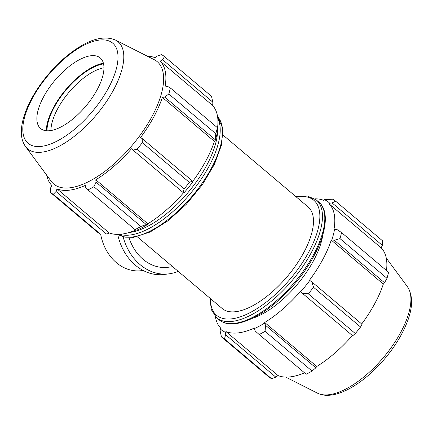<?xml version="1.0" encoding="UTF-8"?>
<svg xmlns="http://www.w3.org/2000/svg" width="433" height="433" viewBox="0 0 433 433"><rect width="100%" height="100%" fill="white"/><g stroke="black" fill="none" stroke-linecap="round" stroke-linejoin="round"><path stroke-width="0.65" d="M265.591 325.351L264.59 323.105A83.363 36.34 130.2 0 1 254.393 328.598L255.172 330.958L259.178 334.52A88.684 38.661 -49.8 0 0 265.061 331.348L265.591 325.351L315.841 367.796L316.761 366.475L264.704 322.498A82.476 35.955 -49.8 0 0 300.399 291.485L302.44 293.336L308.285 293.801A88.684 38.661 -49.8 0 0 313.546 287.29L311.755 281.807L309.795 280.465A83.363 36.34 130.2 0 1 300.675 291.761M264.59 323.105L264.704 322.498M309.795 280.465L309.422 280.313A82.476 35.955 -49.8 0 0 331.261 240.099L331.862 239.822L334.298 240.293L339.981 238.599A88.684 38.661 -49.8 0 0 341.54 232.559L337.053 229.593L334.563 229.344A83.363 36.34 130.2 0 1 331.862 239.822M334.563 229.344L333.93 229.734A82.476 35.955 -49.8 0 0 329.112 203.873L329.692 203.201L332.079 202.898L335.705 201.242A88.684 38.661 -49.8 0 0 332.647 199.212L324.387 199.683A83.363 36.34 130.2 0 1 329.692 203.201M324.387 199.683L323.862 200.387A82.476 35.955 -49.8 0 0 314.856 198.844M215.39 316.583A82.476 35.955 -49.8 0 0 220.711 328.09L220.126 328.755L220.181 331.121L221.431 336.896A88.684 38.661 -49.8 0 0 224.494 338.925L225.598 334.72L225.436 332.279A83.363 36.34 130.2 0 1 220.126 328.755M225.436 332.279L225.961 331.575A82.476 35.955 -49.8 0 0 254.609 327.933L254.393 328.598M252.591 318.287A66.514 28.995 -49.8 0 0 322.753 235.233M265.061 331.348L312.079 371.07L315.841 367.796M313.546 287.29L360.559 327.007L362.004 324.252L311.755 281.807M341.54 232.559L388.553 272.276A88.684 38.661 -49.8 0 1 386.999 278.316L339.981 238.599M225.961 331.575L278.018 375.552L275.848 377.165L225.598 334.72M224.494 338.925L271.507 378.648L275.848 377.165M332.079 202.898L382.323 245.349L382.723 240.964L335.705 201.242M382.323 245.349L381.17 247.855A82.476 35.955 130.2 0 1 386.48 270.522M334.298 240.293L384.542 282.744L386.999 278.316M384.542 282.744L383.319 284.08A82.476 35.955 130.2 0 1 361.701 323.998M302.44 293.336L352.689 335.786L355.304 333.524A88.684 38.661 -49.8 0 0 360.559 327.007M352.397 335.537A82.476 35.955 130.2 0 1 316.761 366.475M259.178 334.52L306.196 374.236A88.684 38.661 -49.8 0 0 312.079 371.07M304.551 372.845A82.476 35.955 130.2 0 1 278.018 375.552M221.431 336.896L268.449 376.613A88.684 38.661 -49.8 0 0 271.507 378.648M355.304 333.524L308.285 293.801M137.158 236.678L222.248 308.561A66.514 28.995 -49.8 0 0 287.323 276.465A66.514 28.995 -49.8 0 0 308.096 206.942L223.006 135.058M329.112 203.873L381.17 247.855M331.261 240.099L383.319 284.08M146.294 224.57L140.887 226.448A88.684 38.661 130.2 0 1 135.004 229.614L135.875 230.177L137.532 229.874A83.363 36.34 -49.8 0 0 147.734 224.381L146.294 224.57L96.05 182.12L93.874 186.731L140.887 226.448M135.746 230.096A82.476 35.955 130.2 0 1 109.1 232.851L108.575 233.555L106.302 233.939L100.315 234.026A88.684 38.661 130.2 0 1 97.257 231.996L50.239 192.274L50.639 187.89L51.792 185.384A82.476 35.955 -49.8 0 1 46.699 175.186M212.251 105.149L160.188 61.172L162.532 59.667L164.513 56.626L211.531 96.343L212.782 102.118L212.836 104.483L212.251 105.149A82.476 35.955 130.2 0 1 217.523 128.103M215.006 141.098A83.363 36.34 -49.8 0 0 217.702 130.625L217.366 127.654A88.684 38.661 130.2 0 1 215.807 133.7L215.006 141.098L214.4 141.38A82.476 35.955 130.2 0 1 192.707 181.4M183.814 193.037A83.363 36.34 -49.8 0 0 192.934 181.746L192.458 181.026L189.373 182.39A88.684 38.661 130.2 0 1 184.112 188.902L183.143 192.555L183.814 193.037M183.5 192.809A82.476 35.955 130.2 0 1 147.842 223.774L147.734 224.381M106.302 233.939L56.057 191.489L57.042 188.869A82.476 35.955 -49.8 0 0 85.691 185.232L85.631 187.733L87.991 189.898A88.684 38.661 -49.8 0 0 93.874 186.731M135.004 229.614L87.991 189.898M96.05 182.12L95.785 179.792A82.476 35.955 -49.8 0 0 131.48 148.784L183.143 192.555M184.112 188.902L137.093 149.185L132.899 150.11M214.4 141.38L162.337 97.398L164.751 97.062L215.001 139.513M215.807 133.7L168.794 93.977L164.751 97.062M162.532 59.667L212.782 102.118M50.942 130.539A46.19 20.135 130.2 0 1 57.806 108.499A46.19 20.135 130.2 0 1 103.952 67.792M103.557 63.889A48.961 21.347 -49.8 0 0 54.304 107.097A48.961 21.347 -49.8 0 0 47.029 130.804M103.384 63.186A49.952 21.774 -49.8 0 0 53.73 107.168A49.952 21.774 -49.8 0 0 46.304 130.75M25.547 146.549L51.283 181.395A80.121 34.932 -49.8 0 0 132.146 145.374A80.121 34.932 -49.8 0 0 154.148 59.63L115.492 40.08C105.592 35.89 93.625 38.153 79.591 46.861C68.858 53.47 58.661 62.379 48.989 73.583C26.651 99.698 14.365 131.383 25.547 146.549A70.065 30.543 -49.8 0 0 42.082 152.145A70.065 30.543 -49.8 0 0 107.59 99.882A70.065 30.543 -49.8 0 0 115.492 40.08M50.239 192.274A88.684 38.661 -49.8 0 0 53.302 194.309L100.315 234.026M56.057 191.489L53.302 194.309M137.093 149.185A88.684 38.661 -49.8 0 0 142.354 142.668L189.373 182.39M192.458 181.026L142.213 138.576L142.354 142.668M142.213 138.576L140.503 137.613A82.476 35.955 -49.8 0 0 162.337 97.398M168.794 93.977A88.684 38.661 -49.8 0 0 170.348 87.937L217.366 127.654M160.188 61.172A82.476 35.955 -49.8 0 1 165.011 87.033L167.506 86.367L170.348 87.937M164.513 56.626A88.684 38.661 -49.8 0 0 161.455 54.59L157.114 56.073L154.938 57.686A82.476 35.955 -49.8 0 0 147.263 56.149M147.842 223.774L95.785 179.792M109.1 232.851L57.042 188.869M43.728 96.608A46.19 20.135 -49.8 0 0 39.176 126.977A46.19 20.135 -49.8 0 0 65.762 124.195A46.19 20.135 -49.8 0 0 97.084 89.826A46.19 20.135 -49.8 0 0 98.475 56.783A46.19 20.135 -49.8 0 0 43.728 96.608M172.697 266.701L168.053 267.291A44.161 35.907 -97.2 0 1 128.974 237.56M143.128 270.457L141.412 270.674A44.161 35.907 -97.2 0 1 100.624 234.026M178.147 271.307A50.785 41.292 -97.2 0 1 168.886 273.862A50.785 41.292 -97.2 0 1 123.08 236.699M168.886 273.862L164.194 274.457A50.785 41.292 -97.2 0 1 117.695 234.399M218.979 319.733C223.304 323.262 228.927 324.577 235.855 323.684C253.787 320.566 272.682 308.112 292.529 286.327C320.777 254.94 334.53 214.487 318.564 201.854A77.155 33.633 130.2 0 1 304.778 269.017A77.155 33.633 130.2 0 1 234.805 323.348A77.155 33.633 130.2 0 1 218.979 319.733L216.652 317.762A77.155 33.633 -49.8 0 0 232.478 321.378A77.155 33.633 -49.8 0 0 302.45 267.047A77.155 33.633 -49.8 0 0 316.231 199.889L307.289 195.965L295.804 196.56M296.334 197.01A75.31 32.832 130.2 0 1 309.4 250.853A75.31 32.832 130.2 0 1 232.023 318.807A75.31 32.832 130.2 0 1 210.487 298.629M317.47 393.159A70.065 30.543 -49.8 0 0 329.199 394.696A70.065 30.543 -49.8 0 0 390.685 348.267A70.065 30.543 -49.8 0 0 407.415 286.689C413.196 295.75 412.968 307.928 406.728 323.224C402.003 334.904 394.923 346.449 385.494 357.853C368.797 377.993 347.336 393.115 331.11 395.058C326.038 395.746 321.492 395.113 317.47 393.159L285.699 377.089M217.55 127.897A75.31 32.832 130.2 0 1 217.566 128.233M217.588 131.253A75.31 32.832 130.2 0 1 186.499 194.314A75.31 32.832 130.2 0 1 129.77 232.429A75.31 32.832 130.2 0 1 129.186 232.494M119.806 234.318A77.155 33.633 -49.8 0 0 130.225 235A77.155 33.633 -49.8 0 0 196.192 186.233A77.155 33.633 -49.8 0 0 217.777 118.35M118.106 234.394L125.105 237.176L133.602 237.3L150.105 232.023L168.285 220.597L186.325 204.262L202.298 184.767L214.487 164.21L221.577 144.774L222.757 128.395L217.572 116.656A77.155 33.633 130.2 0 1 201.405 184.242A77.155 33.633 130.2 0 1 132.558 236.965A77.155 33.633 130.2 0 1 118.122 234.394M32.551 98.031A65.545 28.573 130.2 0 1 99.26 40.08A65.545 28.573 130.2 0 1 108.266 88.408A65.545 28.573 130.2 0 1 41.557 146.359A65.545 28.573 130.2 0 1 32.551 98.031M318.564 201.854L316.231 199.889M209.956 298.18L211.293 309.606L216.652 317.762M407.415 286.689L386.258 258.052"/></g></svg>
